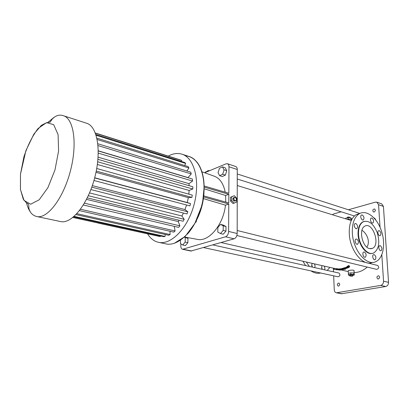 <?xml version="1.0" encoding="UTF-8"?>
<svg xmlns="http://www.w3.org/2000/svg" width="409" height="409" viewBox="0 0 409 409"><rect width="100%" height="100%" fill="white"/><g stroke="black" fill="none" stroke-linecap="round" stroke-linejoin="round"><path stroke-width="0.61" d="M204.04 190.712C203.769 201.703 201.013 212.031 195.763 221.693M203.754 195.885L228.774 202.93L228.825 194.311L204.122 187.087M203.636 196.974L228.769 204.009L225.456 205.165C223.452 224.848 208.605 242.266 197.358 239.357L184.51 237.036M180.88 243.856L180.824 245.891C180.839 247.808 181.417 248.943 182.547 249.286L225.553 236.78C227.394 235.967 228.416 234.183 228.621 231.433L228.769 204.009M190.911 251.039L234.117 238.815C235.967 238.012 236.985 236.254 237.179 233.529L237.271 169.5C237.225 167.874 236.693 166.867 235.676 166.478L227.445 163.753M204.111 185.972L228.83 193.237L228.974 166.78C228.938 165.139 228.411 164.127 227.399 163.738L226.054 163.835L204.648 172.756M234.255 195.686L230.507 197.24L230.492 200.962L233.023 203.549L236.76 201.985L236.765 198.273L234.255 195.686L231.714 196.806L231.698 200.538L234.234 203.13M225.727 202.072L225.635 195.471L228.825 194.311M225.635 195.471L204.106 188.789M201.944 171.79L213.963 176.09C219.699 178.079 223.447 183.436 225.201 192.174M225.456 205.165L203.426 198.621M195.482 222.245L195.819 222.327L195.446 222.307M196.085 221.116L196.427 221.203L195.819 222.327M196.335 220.65L196.427 221.203M180.507 240.226L180.41 243.559L182.705 245.001L185.43 245.584L187.864 242.706L187.966 238.391L186.253 237.353M220.466 233.554L223.237 234.219L225.967 231.105L225.998 226.52L223.309 225.088L220.548 224.398L217.849 227.522L217.803 232.082L220.466 233.554L223.191 230.425L223.232 225.829L220.548 224.398M219.623 175.701L222.322 176.545L225.359 175.118L226.775 170.686L225.144 167.726L222.455 166.852L219.434 168.324L218.028 172.726L219.623 175.701L222.66 174.265L224.081 169.822L222.455 166.852M230.492 200.962L231.698 200.538M230.507 197.24L231.714 196.806M187.966 238.391L184.316 237.215M187.864 242.706L185.139 242.108L185.251 237.777M182.705 245.001L185.139 242.108M225.967 231.105L223.191 230.425M225.998 226.52L223.232 225.829M354.107 272.547C358.775 272.532 363.146 270.707 367.226 267.077M370.365 263.636L370.953 262.839M348.274 270.906L348.264 270.707C348.923 270.144 354.92 269.689 354.015 270.778L354.143 273.243M341.985 269.388L341.939 268.493L342.522 268.35L342.563 269.25L341.985 269.388L343.703 269.495M343.857 268.043L342.522 268.35M343.892 268.846L343.851 267.936L344.388 267.737L344.434 268.647L343.892 268.846L344.516 269.137L343.611 269.204L344.076 269.03L343.764 268.887L342.993 269.27L342.952 268.37M345.85 267.45L344.388 267.737M347.123 266.642L345.85 267.43M334.102 268.36L337.164 268.708L337.205 269.613L336.249 269.7L337.205 269.613M337.594 269.736L337.553 268.831L337.164 268.708M337.849 269.817L337.808 268.907L338.432 268.918L338.473 269.817L337.849 269.817L339.373 270.006M338.805 269.015L338.432 268.918M338.841 269.807L338.8 268.907L339.358 268.877L339.398 269.776L338.473 269.817M339.48 269.771L339.439 268.871L340.037 268.815L340.078 269.715L339.48 269.771L341.218 269.966M341.249 268.636L341.602 269.659L341.561 268.759L340.037 268.815M341.571 268.938L341.96 268.871M347.159 267.379L347.113 266.438L347.655 266.121L347.701 267.067L347.159 267.379L348.064 267.885L348.586 267.225M348.11 266.213L347.655 266.121M348.141 266.796L348.095 265.845L348.621 265.492L348.667 266.458L348.141 266.796L348.448 266.98L348.008 267.246L347.962 266.3M348.667 266.458L349.572 267.005L349.526 266.049L348.621 265.492M376.658 269.362L376.679 269.367C379.046 268.544 379.353 267.23 377.604 265.436L237.184 230.497M375.805 220.032L374.797 218.263L374.143 218.053M338.1 276.791L338.115 276.791C340.237 275.932 340.493 274.679 338.892 273.033L212.874 244.919M226.775 170.686L224.081 169.822M225.359 175.118L222.66 174.265M234.475 197.378L233.565 197.7L232.879 199.009L233.559 200.712L234.919 201.1L235.829 200.783L236.514 199.474L235.835 197.772L234.475 197.378L233.79 198.687L234.464 200.39L235.829 200.783M207.716 171.478L207.721 171.09L208.508 171.151M205.354 172.465L205.359 172.077L207.721 171.09M333.667 275.824L334.26 289.817C334.414 291.464 335.119 292.455 336.387 292.798L380.692 285.416C382.548 284.879 383.499 283.478 383.545 281.218L381.822 254.766M380.033 227.276L378.565 204.725L376.832 202.169L375.385 202.148L348.407 209.766M341.167 211.806L333.683 213.922L332.369 214.74M333.345 268.186L333.499 271.832M338.565 286.106C339.991 285.078 340.068 284.045 338.79 283.002C337.052 283.728 336.858 284.761 338.207 286.101L338.565 286.106M378.345 278.999C379.91 277.941 379.997 276.852 378.596 275.738C376.648 276.443 376.418 277.527 377.901 278.989L378.345 278.999M374.138 212.026C375.58 211.018 375.723 210.001 374.572 208.958C372.655 209.474 372.302 210.492 373.519 212.015L374.138 212.026M348.754 273.238L350.36 272.926L348.31 273.324L348.381 274.746L350.876 274.265L353.851 274.413L354.306 275.037L352.844 275.313M351.336 272.864L353.248 272.961L350.804 272.839L350.876 274.265M353.857 273.1L354.153 273.503L353.78 272.987L353.851 274.413M343.703 269.582L345.61 268.979M343.335 268.11L343.376 269.015M345.62 269.219L345.278 269.056L346.126 268.452L347.762 267.905C347.405 267.44 346.781 267.527 345.886 268.161L344.465 268.662L344.419 267.752M336.428 268.682L336.464 269.592M336.208 268.779L336.249 269.7M334.766 268.503L334.807 269.439L337.021 269.838L334.649 269.419L333.77 269.214L333.729 268.273M339.398 269.776L340.303 270.093L339.378 270.114M340.861 268.703L340.901 269.603L340.518 269.761L340.477 268.866M342.021 269.408L342.042 269.761L341.546 269.843M342.302 269.495L342.323 269.874L341.218 270.027M349.572 267.005L348.284 267.404L348.606 267.588M346.934 219.214L350.472 219.122L351.07 219.306L351.392 220.313M233.559 200.712L234.464 200.39M232.879 199.009L233.79 198.687M329.869 267.394L327.215 270.431M309.424 266.458L306.331 262.016M322.205 269.311C321.448 267.823 321.469 266.607 322.266 265.656M324.117 266.08C324.997 267.404 325.109 268.647 324.46 269.812M312.302 267.103C311.53 265.589 311.556 264.357 312.384 263.396M314.286 263.831C315.186 265.18 315.293 266.438 314.618 267.619M341.403 293.764L385.697 286.51C387.553 285.978 388.499 284.587 388.54 282.348L383.427 206.407L381.689 203.861L376.883 202.184M350.36 272.926L350.804 272.839M353.248 272.961L353.78 272.987M354.153 273.503L354.306 275.037M342.89 268.34L342.993 269.27M342.931 269.24L342.563 269.25M345.354 268.555L344.956 268.723L345.354 268.555M346.858 267.864L346.464 268.074L347.19 268.002L346.858 267.864M343.724 267.982L343.764 268.887M338.739 269.015L338.78 269.92M342.042 269.761L342.323 269.874M341.295 269.531L340.901 269.603M340.406 268.841L340.518 269.761M340.446 269.736L340.078 269.715M347.701 267.067L348.008 267.246M350.472 219.122L350.994 219.158L350.922 217.803L351.377 218.651L351.377 220.016M347.655 219.081L348.606 218.999M372.415 262.394C363.212 266.903 349.741 250.456 349.266 233.432C349.03 224.25 351.275 218.017 355.999 214.725L359.94 213.396M354.485 226.734L354.352 226.228M355.355 242.44L355.135 241.555M168.278 156.105C172.961 153.533 177.455 152.869 181.765 154.121C194.173 157.567 200.451 180.558 194.142 204.301C187.982 228.079 171.172 245.216 158.615 242.343C154.101 241.356 150.42 238.524 147.562 233.841M209.311 170.814L209.674 170.665M207.69 171.1L207.695 170.742L209.316 170.548M207.481 171.187L207.695 170.742M320.641 272.997C317.522 273.769 314.311 273.074 311.004 270.901M305.61 265.61L302.916 261.233M321.668 266.954L322.185 269.28M311.77 264.623L312.358 267.113M349.894 275.415L348.857 275.364L348.381 274.746M345.625 218.81L345.595 218.268L348.023 217.608L350.922 217.803M348.09 218.963L348.023 217.608M352.333 232.665C352.083 223.452 354.312 217.194 359.025 213.902C366.244 209.29 376.745 217.337 381.239 230.318C385.866 243.227 383.494 258.181 375.876 261.612C366.715 266.668 352.834 250.037 352.333 232.665M355.81 223.529L354.986 223.616C353.171 224.567 355.155 229.746 356.888 228.575C358.064 226.734 357.706 225.052 355.81 223.529M356.643 239.035L355.871 239.112C354 240.006 355.886 245.277 357.676 244.163C358.923 242.302 358.581 240.589 356.643 239.035M364.358 252.016L363.662 252.082C361.786 252.88 363.535 258.186 365.334 257.164C366.622 255.308 366.3 253.595 364.358 252.016M374.163 254.608L373.514 254.664C371.684 255.4 373.351 260.656 375.109 259.695C376.377 257.88 376.06 256.182 374.163 254.608M380.222 245.666L379.572 245.717C377.804 246.458 379.491 251.612 381.183 250.651C382.389 248.876 382.067 247.215 380.222 245.666M379.255 230.671L378.555 230.727C376.832 231.52 378.606 236.591 380.252 235.579C381.398 233.825 381.06 232.189 379.255 230.671M371.914 218.053L371.152 218.12C369.434 218.994 371.326 224.035 372.962 222.946C374.066 221.187 373.719 219.556 371.914 218.053M362.241 214.945L361.428 215.032C359.675 215.972 361.653 221.059 363.325 219.899C364.445 218.104 364.082 216.453 362.241 214.945M95.348 132.997L180.568 160.001L181.744 160.512L181.417 161.458M95.885 134.474L184.669 162.48L185.681 163.447L184.669 165.517M96.913 138.155L188.109 166.591L188.907 167.976L186.882 171.003M97.858 143.763L190.712 172.174L191.254 173.922L187.93 177.69M98.283 150.962L192.322 179.004L192.578 181.044L188.984 183.656L189.132 185.691M97.945 159.352L192.854 186.77L192.803 189.004L189.142 190.456L188.846 194.147M96.739 168.503L192.261 195.098L191.903 197.419L188.344 197.629L187.266 202.552L190.558 203.585L189.909 205.875L93.947 180.492M186.57 204.991L184.965 209.556L187.828 211.806L186.923 213.943L90.895 189.582M183.431 213.058L181.913 215.998L184.214 219.342L183.099 221.233L87.281 197.879M179.208 220.287L178.258 221.571L179.899 225.834L178.631 227.384L83.359 204.996M174.249 226.356L175.108 230.983L173.748 232.123L79.458 210.625M169.97 231.259L170.083 234.561L168.697 235.247L76.023 214.592M165.246 234.48L165.052 236.448L163.712 236.663L73.62 216.852M160.405 235.932L160.256 236.596L159.367 236.428M352.87 275.87L352.819 274.802L351.893 274.592L349.874 274.981L349.93 276.044L351.95 275.661L352.87 275.87L352.323 276.162L349.93 276.044M372.384 253.34C366.408 255.318 358.412 244.853 358.059 234.321C357.875 228.242 359.363 224.147 362.507 222.026L364.23 221.341M95.415 133.17L181.744 160.512M96.141 135.272L185.681 163.447M97.199 139.51L188.907 167.976M98.037 145.589L191.254 173.922M98.283 150.819L187.895 177.552M98.272 153.15L192.578 181.044M98.109 157.184L188.984 183.656M97.705 161.79L192.803 189.004M97.368 164.479L189.142 190.456M96.253 171.069L191.903 197.419M95.997 172.322L188.344 197.629M94.699 177.772L187.266 202.552M94.658 177.935L190.558 203.585M92.332 185.614L184.965 209.556M91.795 187.158L187.828 211.806M89.54 192.93L181.913 215.998M88.308 195.717L184.214 219.342M86.529 199.377L178.258 221.571M84.443 203.191L179.899 225.834M80.501 209.25L175.108 230.983M76.882 213.682L170.083 234.561M74.136 216.402L165.052 236.448M72.889 217.455L160.256 236.596M350.421 274.684L350.472 275.753M351.893 274.592L351.95 275.661M349 217.675L348.964 217.041L349.869 217.322L349.889 217.736M347.563 217.736L347.532 217.169L348.964 217.041M347.021 217.879L347.532 217.169M358.519 234.209C358.335 228.13 359.818 224.025 362.967 221.903C368.591 219.873 373.345 223.447 377.241 232.619C380.027 242.384 378.913 249.132 373.898 252.854C367.931 256.3 358.877 245.502 358.519 234.209M63.651 115.798L86.468 123.201C97.393 126.069 101.795 151.003 94.724 177.675C87.787 204.377 71.647 224.183 60.65 221.581L60.394 221.53M98.232 223.038L123.579 228.59M369.491 248.6C362.251 247.205 358.437 229.163 364.71 226.233C372.487 221.167 380.794 244.725 372.522 248.34L369.491 248.6M361.96 230.257C367.17 233.621 370.472 242.072 366.827 247.123M237.179 233.529L228.621 231.433M237.271 169.5L228.974 166.78M234.117 238.815L225.553 236.78M191.714 251.008L183.319 249.245M185.482 155.87C195.589 156.371 203.493 168.027 204.081 185.216C204.694 202.373 197.639 222.823 187.302 234.204M182.194 154.259L188.948 156.453C201.443 159.934 207.844 182.772 201.586 206.294C195.487 229.853 178.646 246.796 165.998 243.907L165.706 243.846M388.54 282.348L383.545 281.218M385.697 286.51L380.692 285.416M383.427 206.407L378.565 204.725M342.18 293.774L337.134 292.803M123.457 228.631L98.114 223.084M48.017 122.337L53.645 117.618M60.65 221.581L36.82 216.535C33.19 215.63 30.69 213.401 29.325 209.858C28.068 206.514 30 203.958 26.728 203.186L23.277 199.224L20.45 189.439L20.476 174.168L23.906 156.836C27.73 145.302 32.475 135.839 38.139 128.452L46.529 122.623L53.697 124.673L58.093 134.689L58.599 150.941L54.959 170.006L47.95 187.583L39.198 199.781L30.655 204.219L24.034 200.436L20.481 189.648L20.481 174.168L25.879 150.701L33.886 134.055L41.294 125.425C45.573 122.961 48.472 121.918 49.995 122.296L52.229 119.08C55.665 115.496 59.351 114.367 63.288 115.681C73.763 118.38 77.618 143.758 70.358 171.146C63.231 198.569 47.347 219.05 36.82 216.535L35.138 216.024M30.215 211.78C28.656 209.505 27.444 206.606 26.575 203.084M190.937 251.044L182.547 249.286M351.285 220.548L237.251 185.533M348.31 271.607L341.218 269.986M337.824 269.209L337.568 269.153M334.363 268.416L221.121 242.552M376.679 269.367L236.877 235.507M359.833 213.447L237.266 173.968M354.393 215.978L237.261 179.019M338.115 276.791L203.636 247.578M348.391 273.309L348.264 270.707M342.982 268.319L343.023 269.224M345.886 268.161L345.84 267.241M340.508 268.831L340.549 269.725M196.719 161.806C201.438 167.624 203.902 176.034 204.122 187.025L202.762 201.172L201.591 206.315L194.888 223.345L185.236 236.356L174.341 243.304M166.54 244.004L158.615 242.343M341.433 293.769L336.387 292.798M359.025 213.902L355.999 214.725M356.367 228.708L356.888 228.575M357.18 244.28L357.676 244.163M364.889 257.256L365.334 257.164M374.705 259.776L375.109 259.695M380.789 250.732L381.183 250.651M379.838 235.676L380.252 235.579M372.507 223.063L372.962 222.946M362.824 220.032L363.325 219.899M72.863 217.476L159.628 236.484M362.967 221.903L362.507 222.026M372.522 248.34L370.595 248.769"/></g></svg>

